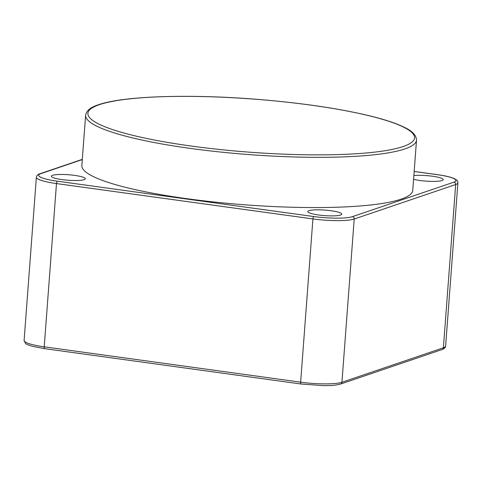 <?xml version="1.0" encoding="UTF-8"?>
<svg xmlns="http://www.w3.org/2000/svg" width="482" height="482" viewBox="0 0 482 482"><rect width="100%" height="100%" fill="white"/><g stroke="black" fill="none" stroke-linecap="round" stroke-linejoin="round"><path stroke-width="0.72" d="M340.563 215.026A17.015 2.765 4.3 0 0 341.75 214.129A17.015 2.765 4.3 0 0 328.061 210.369A17.015 2.765 4.3 0 0 308.998 210.676A17.015 2.765 4.3 0 0 307.811 211.574A17.015 2.765 4.3 0 0 321.5 215.333A17.015 2.765 4.3 0 0 340.563 215.026M413.58 179.286A17.015 2.765 4.3 0 0 419.997 180.491A17.015 2.765 4.3 0 0 443.211 179.641A17.015 2.765 4.3 0 0 432.481 176.243A17.015 2.765 4.3 0 0 413.857 175.562M62.106 179.623A17.015 2.765 4.3 0 0 85.32 178.774A17.015 2.765 4.3 0 0 74.596 175.376A17.015 2.765 4.3 0 0 51.381 176.225A17.015 2.765 4.3 0 0 62.106 179.623M85.621 115.264L81.844 165.495A165.916 26.968 4.3 0 0 215.315 202.127A165.916 26.968 4.3 0 0 401.151 199.144A165.916 26.968 4.3 0 0 412.749 190.372L416.52 140.142A165.916 26.968 -175.7 0 1 404.928 148.914A165.916 26.968 -175.7 0 1 404.609 149.022A165.916 26.968 -175.7 0 1 218.671 151.848A165.916 26.968 -175.7 0 1 85.621 115.264C86.447 110.613 90.743 107.106 98.503 104.751C122.808 96.129 187.667 93.906 254.508 99.129C299.418 102.672 337.713 108.215 369.387 115.764C381.075 118.614 390.709 121.56 398.295 124.615C406.278 128.043 416.014 132.062 416.52 140.142M414.165 171.484L437.168 174.653A29.782 4.838 -175.7 0 1 453.857 182.172L352.396 216.659A29.782 4.838 -175.7 0 1 313.854 216.563L57.424 181.214A29.782 4.838 -175.7 0 1 40.735 173.695L82.289 159.566M437.168 174.653A2.127 0.747 -82.2 0 1 437.301 174.641C451.61 176.635 458.478 179.37 457.9 182.853A31.908 5.188 -175.7 0 1 455.671 184.54A2.127 1.958 -108.8 0 0 453.857 182.172M82.308 159.355L39.892 173.773A2.127 1.958 71.2 0 1 40.735 173.695M57.424 181.214A2.127 0.747 97.8 0 0 56.484 183.57A31.908 5.188 -175.7 0 1 36.373 177.201C36.74 175.406 37.915 174.261 39.892 173.773M352.396 216.659A2.127 1.958 71.2 0 1 354.21 219.021A31.908 5.188 -175.7 0 1 312.914 218.924L56.484 183.57L44.211 346.823L300.641 382.172L312.914 218.924A2.127 0.747 -82.2 0 1 313.854 216.563M455.671 184.54L354.21 219.021L341.937 382.274L443.398 347.787L455.671 184.54M443.398 347.787A31.908 5.188 4.3 0 0 445.627 346.1C445.748 347.359 444.573 348.498 442.108 349.534A2.127 1.958 -108.8 0 0 443.398 347.787M301.262 384.003A2.127 0.747 -82.2 0 1 301.13 384.015L44.699 348.667L32.18 346.233C27.962 344.925 25.739 343.967 25.498 343.353L24.1 340.449A31.908 5.188 4.3 0 0 44.211 346.823A2.127 0.747 97.8 0 0 44.699 348.667A2.127 0.747 97.8 0 0 44.832 348.649M300.641 382.172A31.908 5.188 4.3 0 0 341.937 382.274A2.127 1.958 71.2 0 1 340.647 384.015C333.315 385.847 329.983 385.479 323.669 385.636L301.13 384.015A2.127 0.747 -82.2 0 1 300.641 382.172M99.66 104.564A163.79 26.624 4.3 0 0 99.346 104.672A163.79 26.624 -175.7 0 0 190.739 145.98A163.79 26.624 -175.7 0 0 402.801 146.655A163.79 26.624 4.3 0 0 403.115 146.546A163.79 26.624 -175.7 0 0 311.721 105.239A163.79 26.624 -175.7 0 0 99.66 104.564M437.301 174.641L414.171 171.447M457.9 182.853L445.627 346.1M24.1 340.449L36.373 177.201M442.108 349.534L340.647 384.015"/></g></svg>
